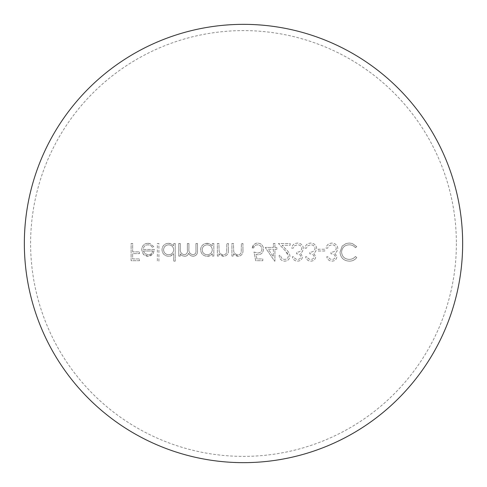 <?xml version="1.0" encoding="UTF-8"?>
<svg xmlns="http://www.w3.org/2000/svg" width="487" height="487" viewBox="0 0 487 487"><rect width="100%" height="100%" fill="white"/><g stroke="black" fill="none" stroke-linecap="round" stroke-linejoin="round"><path stroke-width="0.37" stroke-dasharray="2.44 1.83" d="M148.024 243.281L146.203 243.5C143.342 244.517 141.839 246.605 141.699 249.752L143.148 253.952L148.06 256.296L153.125 253.818L154.495 249.454L143.245 249.454C143.507 246.592 145.035 245.046 147.829 244.821C149.868 244.858 151.408 245.74 152.461 247.469L153.831 246.751L149.88 243.5L146.203 243.5C143.342 244.511 141.839 246.599 141.699 249.752L143.148 253.952L144.128 254.963L145.79 255.912L147.658 256.278L150.386 255.9L153.125 253.818L154.495 249.454L143.245 249.454C143.501 246.599 145.029 245.058 147.829 244.821C149.844 244.851 151.39 245.734 152.461 247.469L153.831 246.751L149.88 243.5L148.024 243.281M168.551 243.281L166.81 243.5C163.784 244.511 162.183 246.617 161.994 249.819C162.427 253.812 164.63 255.967 168.599 256.296C170.742 256.259 172.441 255.377 173.682 253.642L173.682 261.148L175.229 261.148L175.229 243.5L173.682 243.5L173.682 245.673L170.347 243.5L166.81 243.5C163.79 244.498 162.189 246.605 161.994 249.819C162.421 253.806 164.624 255.961 168.599 256.296L170.791 255.925L173.682 253.642L173.682 261.148L175.229 261.148L175.229 243.5L173.682 243.5L173.682 245.673L170.347 243.5L168.551 243.281M207.152 243.281L205.411 243.5C202.385 244.517 200.778 246.629 200.595 249.819C201.021 253.8 203.219 255.955 207.2 256.296C209.349 256.296 211.041 255.444 212.289 253.745L212.289 256.071L213.83 256.071L213.83 243.5L212.289 243.5L212.289 245.673L208.953 243.5L205.411 243.5C202.385 244.511 200.778 246.617 200.595 249.819C201.009 253.788 203.213 255.949 207.2 256.296L210.567 255.395L212.289 253.745L212.289 256.071L213.83 256.071L213.83 243.5L212.289 243.5L212.289 245.673L208.953 243.5L207.152 243.281M252.211 247.913L253.757 247.913C254.244 245.953 255.511 244.924 257.55 244.821C260.222 245.058 261.677 246.513 261.921 249.186C261.683 251.645 260.302 252.911 257.769 252.984L253.977 252.102L255.742 260.703L262.803 260.703L262.803 258.944L256.947 258.944L256.022 254.415L258.049 254.75C261.458 254.458 263.26 252.576 263.461 249.119C263.412 246.507 262.225 244.632 259.9 243.5L257.465 243.062L255.285 243.5L254.062 244.297L253.009 245.545L252.211 247.913L253.757 247.913C254.251 245.941 255.517 244.912 257.55 244.821C260.235 245.064 261.689 246.519 261.921 249.186C261.677 251.663 260.289 252.93 257.769 252.984L253.977 252.102L255.742 260.703L262.803 260.703L262.803 258.944L256.947 258.944L256.022 254.415L258.049 254.75C261.47 254.445 263.278 252.564 263.461 249.119C263.406 246.495 262.219 244.62 259.9 243.5L257.465 243.062L255.285 243.5L252.211 247.913M291.701 248.133L293.241 248.133L294.592 245.752L297.466 244.821C299.968 244.839 301.429 246.057 301.843 248.461C301.209 251.079 299.444 252.29 296.553 252.102L296.553 253.867C298.854 253.721 300.327 254.658 300.96 256.686C300.576 258.487 299.426 259.388 297.502 259.382C295.743 259.309 294.544 258.427 293.905 256.734L292.358 256.734C292.997 259.474 294.708 260.941 297.484 261.148C300.388 261.008 302.062 259.522 302.506 256.679L300.497 253.137L302.36 251.669L303.389 248.613C303.249 246.185 302.068 244.48 299.858 243.5L297.435 243.062L295.049 243.5C293.137 244.437 292.017 245.984 291.701 248.133L293.241 248.133L294.592 245.752L297.466 244.821C299.98 244.845 301.441 246.063 301.843 248.461C301.216 251.079 299.45 252.29 296.553 252.102L296.553 253.867C298.884 253.733 300.357 254.677 300.96 256.686C300.582 258.494 299.426 259.388 297.502 259.382C295.719 259.297 294.519 258.414 293.905 256.734L292.358 256.734C293.016 259.492 294.72 260.959 297.484 261.148C300.406 261.002 302.08 259.51 302.506 256.679L300.497 253.137L302.36 251.669L303.389 248.613C303.243 246.178 302.068 244.474 299.858 243.5L297.435 243.062L295.049 243.5C293.137 244.431 292.023 245.978 291.701 248.133M304.935 248.133L306.475 248.133L307.827 245.752L310.7 244.821C313.196 244.839 314.657 246.051 315.083 248.461C314.438 251.079 312.672 252.296 309.787 252.102L309.787 253.867C312.088 253.715 313.555 254.658 314.2 256.686C313.811 258.494 312.654 259.388 310.736 259.382C308.977 259.309 307.778 258.427 307.139 256.734L305.593 256.734C306.238 259.474 307.942 260.947 310.718 261.148C313.622 261.014 315.296 259.522 315.74 256.679L313.731 253.137L315.6 251.669L316.623 248.613C316.477 246.178 315.302 244.474 313.092 243.5L310.669 243.062L308.283 243.5C306.372 244.437 305.258 245.978 304.935 248.133L306.475 248.133L307.827 245.752L310.7 244.821C313.214 244.845 314.675 246.057 315.083 248.461C314.444 251.085 312.678 252.296 309.787 252.102L309.787 253.867C312.118 253.733 313.591 254.671 314.2 256.686C313.811 258.494 312.66 259.394 310.736 259.382C308.959 259.303 307.76 258.42 307.139 256.734L305.593 256.734C306.256 259.492 307.961 260.965 310.718 261.148C313.64 261.002 315.314 259.51 315.74 256.679L313.731 253.137L315.6 251.669L316.623 248.613C316.477 246.172 315.296 244.468 313.092 243.5L310.669 243.062L308.283 243.5C306.378 244.431 305.258 245.972 304.935 248.133M326.107 248.133L327.654 248.133L328.999 245.752L331.878 244.821C334.368 244.833 335.829 246.045 336.255 248.461C335.604 251.085 333.839 252.303 330.965 252.102L330.965 253.867C333.254 253.715 334.727 254.652 335.373 256.686C334.983 258.494 333.826 259.394 331.915 259.382C330.162 259.315 328.962 258.433 328.317 256.734L326.771 256.734C327.422 259.48 329.127 260.953 331.891 261.148C334.788 261.02 336.462 259.528 336.919 256.679L334.91 253.137L336.773 251.669L337.801 248.613C337.649 246.172 336.474 244.468 334.271 243.5L331.848 243.062L329.462 243.5C327.556 244.431 326.436 245.978 326.107 248.133L327.654 248.133L328.999 245.752L331.878 244.821C334.386 244.839 335.847 246.051 336.255 248.461C335.61 251.091 333.845 252.303 330.965 252.102L330.965 253.867C333.291 253.727 334.758 254.671 335.373 256.686C334.983 258.5 333.826 259.401 331.915 259.382C330.143 259.303 328.944 258.42 328.317 256.734L326.771 256.734C327.441 259.504 329.145 260.971 331.891 261.148C334.806 261.008 336.48 259.516 336.919 256.679L334.91 253.137L336.773 251.669L337.801 248.613C337.649 246.166 336.474 244.462 334.271 243.5L331.848 243.062L329.462 243.5C327.556 244.425 326.436 245.965 326.107 248.133M342.191 246.069L340.005 252.205C340.596 257.83 343.682 260.807 349.264 261.148C352.314 261.178 354.816 259.979 356.77 257.55L355.419 256.515C353.769 258.439 351.687 259.394 349.167 259.382C344.601 259.108 342.063 256.673 341.551 252.083C342.075 247.463 344.65 245.04 349.276 244.821C351.736 244.845 353.781 245.801 355.419 247.688L356.77 246.666L352.314 243.5L349.282 243.062L346.123 243.5L342.191 246.069L340.005 252.205C340.608 257.842 343.694 260.825 349.264 261.148C352.357 261.166 354.859 259.967 356.77 257.55L355.419 256.515C353.757 258.451 351.675 259.407 349.167 259.382C344.583 259.09 342.044 256.661 341.551 252.083C342.081 247.451 344.656 245.034 349.276 244.821C351.742 244.845 353.787 245.801 355.419 247.688L356.77 246.666L352.314 243.5L349.282 243.062L346.123 243.5L342.191 246.069M462.65 243.5A219.15 219.15 0 0 1 243.5 462.65A219.15 219.15 0 0 1 24.35 243.5A219.15 219.15 0 0 1 243.5 24.35A219.15 219.15 0 0 1 462.65 243.5M318.169 251L324.786 251L324.786 249.234L318.169 249.234L318.169 251L324.786 251L324.786 249.234L318.169 249.234L318.169 251M242.946 249.922L242.946 243.5L241.406 243.5L241.223 252.278C240.779 253.934 239.695 254.756 237.979 254.75C235.799 254.591 234.375 253.477 233.699 251.42L233.462 243.5L231.922 243.5L231.922 256.071L233.462 256.071L233.462 253.806L238.246 256.296C241.71 255.742 243.281 253.617 242.946 249.922L242.946 243.5L241.406 243.5L241.223 252.278C240.785 253.922 239.701 254.744 237.979 254.75C235.818 254.598 234.393 253.49 233.699 251.42L233.462 243.5L231.922 243.5L231.922 256.071L233.462 256.071L233.462 253.806L235.982 255.852L238.246 256.296C241.704 255.742 243.275 253.617 242.946 249.922M228.391 249.922L228.391 243.5L226.845 243.5L226.662 252.278C226.218 253.934 225.134 254.756 223.417 254.75C221.238 254.591 219.814 253.477 219.144 251.42L218.907 243.5L217.36 243.5L217.36 256.071L218.907 256.071L218.907 253.806L223.691 256.296C227.155 255.748 228.72 253.624 228.391 249.922L228.391 243.5L226.845 243.5L226.662 252.278C226.224 253.922 225.14 254.75 223.417 254.75C221.262 254.598 219.838 253.49 219.144 251.42L218.907 243.5L217.36 243.5L217.36 256.071L218.907 256.071L218.907 253.806L221.421 255.852L223.691 256.296C227.143 255.742 228.713 253.617 228.391 249.922M197.509 250.312L197.509 243.5L195.963 243.5L195.963 250.318C196.316 252.905 195.317 254.378 192.98 254.75C189.827 254.013 188.469 251.895 188.907 248.388L188.907 243.5L187.361 243.5L187.361 249.892C187.793 252.625 186.801 254.244 184.366 254.75C181.341 254.104 179.983 252.12 180.3 248.79L180.3 243.5L178.759 243.5L178.759 256.071L180.3 256.071L180.3 253.885L182.047 255.657L184.64 256.296C186.673 256.205 188.006 255.194 188.639 253.258C189.638 255.158 191.172 256.174 193.254 256.296C196.413 255.748 197.832 253.751 197.509 250.312L197.509 243.5L195.963 243.5L195.963 250.318C196.322 252.869 195.33 254.342 192.98 254.75C189.833 254.013 188.475 251.895 188.907 248.388L188.907 243.5L187.361 243.5L187.361 249.892C187.799 252.607 186.801 254.226 184.366 254.75C181.341 254.092 179.983 252.108 180.3 248.79L180.3 243.5L178.759 243.5L178.759 256.071L180.3 256.071L180.3 253.885L182.047 255.657L184.64 256.296C186.667 256.211 188 255.2 188.639 253.258C189.626 255.151 191.16 256.162 193.254 256.296C196.407 255.736 197.825 253.745 197.509 250.312M158.902 261.148L158.902 243.5L157.362 243.5L157.362 261.148L158.902 261.148L158.902 243.5L157.362 243.5L157.362 261.148L158.902 261.148M132.653 251.882L132.653 243.5L131.113 243.5L131.113 260.703L139.495 260.703L139.495 258.944L132.653 258.944L132.653 253.648L139.495 253.648L139.495 251.882L132.653 251.882L132.653 243.5L131.113 243.5L131.113 260.703L139.495 260.703L139.495 258.944L132.653 258.944L132.653 253.648L139.495 253.648L139.495 251.882L132.653 251.882M456.386 243.5A212.886 212.886 0 0 1 243.5 456.386A212.886 212.886 0 0 1 30.614 243.5A212.886 212.886 0 0 1 243.5 30.614A212.886 212.886 0 0 1 456.386 243.5M290.155 245.265L290.155 243.5L278.461 243.5L285.138 250.622C286.953 252.108 288.036 253.867 288.389 255.894C288.115 258.08 286.867 259.242 284.658 259.382C282.235 259.181 280.902 257.86 280.67 255.413L279.124 255.413C279.422 258.926 281.297 260.837 284.737 261.148C287.914 260.91 289.643 259.206 289.935 256.034C289.619 253.605 288.456 251.548 286.453 249.861L282.15 245.265L290.155 245.265L290.155 243.5L278.461 243.5L285.138 250.622L288.389 255.894C288.115 258.073 286.873 259.236 284.658 259.382C282.247 259.194 280.914 257.867 280.67 255.413L279.124 255.413C279.41 258.901 281.279 260.813 284.737 261.148C287.902 260.916 289.631 259.212 289.935 256.034C289.588 253.575 288.426 251.517 286.453 249.861L282.15 245.265L290.155 245.265M274.936 247.469L274.936 243.5L273.39 243.5L273.39 247.469L265.226 247.469L274.619 261.148L274.936 261.148L274.936 249.234L276.92 249.234L276.92 247.469L274.936 247.469L274.936 243.5L273.39 243.5L273.39 247.469L265.226 247.469L274.619 261.148L274.936 261.148L274.936 249.234L276.92 249.234L276.92 247.469L274.936 247.469M273.39 249.234L273.39 256.71L268.258 249.234L273.39 249.234L273.39 256.71L268.258 249.234L273.39 249.234M202.142 249.807C202.476 246.769 204.163 245.107 207.206 244.821C210.293 245.046 211.985 246.696 212.289 249.758C212.009 252.844 210.317 254.512 207.218 254.75C204.169 254.5 202.476 252.85 202.142 249.807C202.482 246.757 204.175 245.095 207.206 244.821C210.323 245.064 212.015 246.708 212.289 249.758C211.997 252.856 210.311 254.524 207.218 254.75C204.15 254.494 202.458 252.844 202.142 249.807M163.535 249.807C163.882 246.757 165.574 245.095 168.605 244.821C171.68 245.034 173.372 246.684 173.682 249.758C173.396 252.856 171.704 254.518 168.618 254.75C165.58 254.512 163.882 252.863 163.535 249.807C163.888 246.739 165.58 245.083 168.605 244.821C171.704 245.052 173.396 246.696 173.682 249.758C173.39 252.863 171.698 254.531 168.618 254.75C165.556 254.5 163.863 252.85 163.535 249.807M143.403 251L152.948 251C152.242 253.417 150.641 254.664 148.139 254.75L144.901 253.569L143.403 251L152.948 251C152.248 253.41 150.647 254.658 148.139 254.75L144.901 253.569L143.403 251"/><path stroke-width="0.73" d="M462.65 243.5A219.15 219.15 0 0 1 243.5 462.65A219.15 219.15 0 0 1 24.35 243.5A219.15 219.15 0 0 1 243.5 24.35A219.15 219.15 0 0 1 462.65 243.5"/></g></svg>
